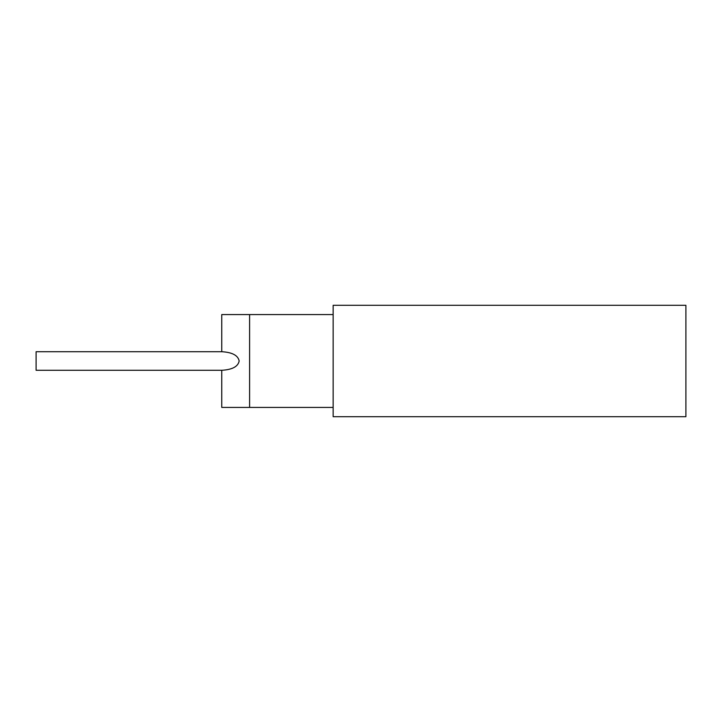<?xml version="1.0" encoding="UTF-8"?>
<svg xmlns="http://www.w3.org/2000/svg" width="722" height="722" viewBox="0 0 722 722"><rect width="100%" height="100%" fill="white"/><g stroke="black" fill="none" stroke-linecap="round" stroke-linejoin="round"><path stroke-width="1.08" d="M221.753 351.713L36.1 351.713L36.1 370.287L221.753 370.287C232.249 369.691 238.052 366.595 239.162 361C238.052 355.404 232.249 352.309 221.753 351.713L221.753 314.584L249.604 314.584L249.604 407.416L221.753 407.416L221.753 370.287M685.9 361L685.9 416.693L333.149 416.693L333.149 305.307L685.9 305.307L685.9 361M333.149 314.584L249.604 314.584M333.149 407.416L249.604 407.416"/></g></svg>
